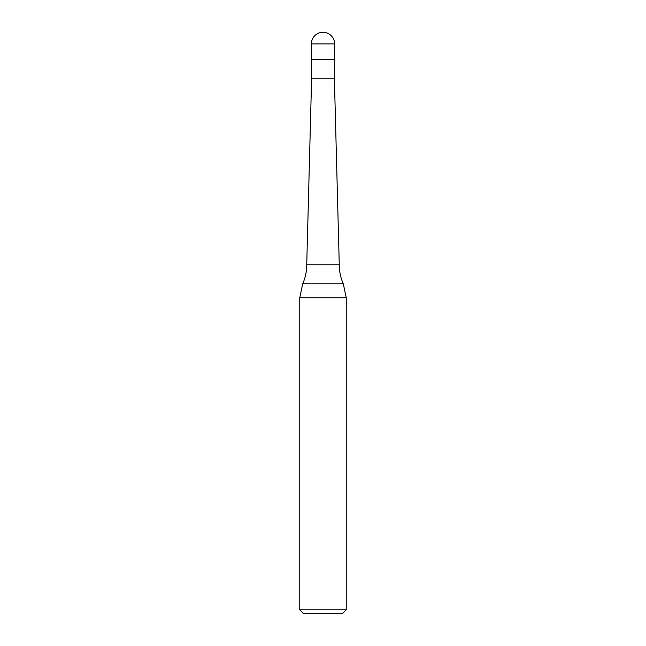 <?xml version="1.0" encoding="UTF-8"?>
<svg xmlns="http://www.w3.org/2000/svg" width="646" height="646" viewBox="0 0 646 646"><rect width="100%" height="100%" fill="white"/><g stroke="black" fill="none" stroke-linecap="round" stroke-linejoin="round"><path stroke-width="0.48" stroke-dasharray="3.23 2.42" d="M334.628 59.432L311.372 59.432M334.394 78.812L311.606 78.812M323 59.432L334.394 59.432L323 59.432M339.271 264.86L306.729 264.86M343.292 283.78L302.708 283.78M346.256 297.741L299.744 297.741M346.256 609.824L299.744 609.824M342.38 613.7L303.62 613.7M334.628 43.928L311.372 43.928"/><path stroke-width="0.97" d="M311.372 43.928A11.628 11.628 0 0 1 323 32.3A11.628 11.628 0 0 1 334.628 43.928L311.372 43.928L311.372 59.432L334.628 59.432L334.628 43.928M306.729 264.86L339.271 264.86A46.512 46.512 0 0 0 343.292 283.78L302.708 283.78A46.512 46.512 0 0 0 306.729 264.86L311.606 78.812L334.394 78.812L334.394 59.432M299.744 609.824L346.256 609.824L342.38 613.7L303.62 613.7L299.744 609.824L299.744 297.741L346.256 297.741L343.292 283.78M334.394 78.812L339.271 264.86M346.256 609.824L346.256 297.741M302.708 283.78L299.744 297.741M311.606 78.812L311.606 59.432"/></g></svg>
